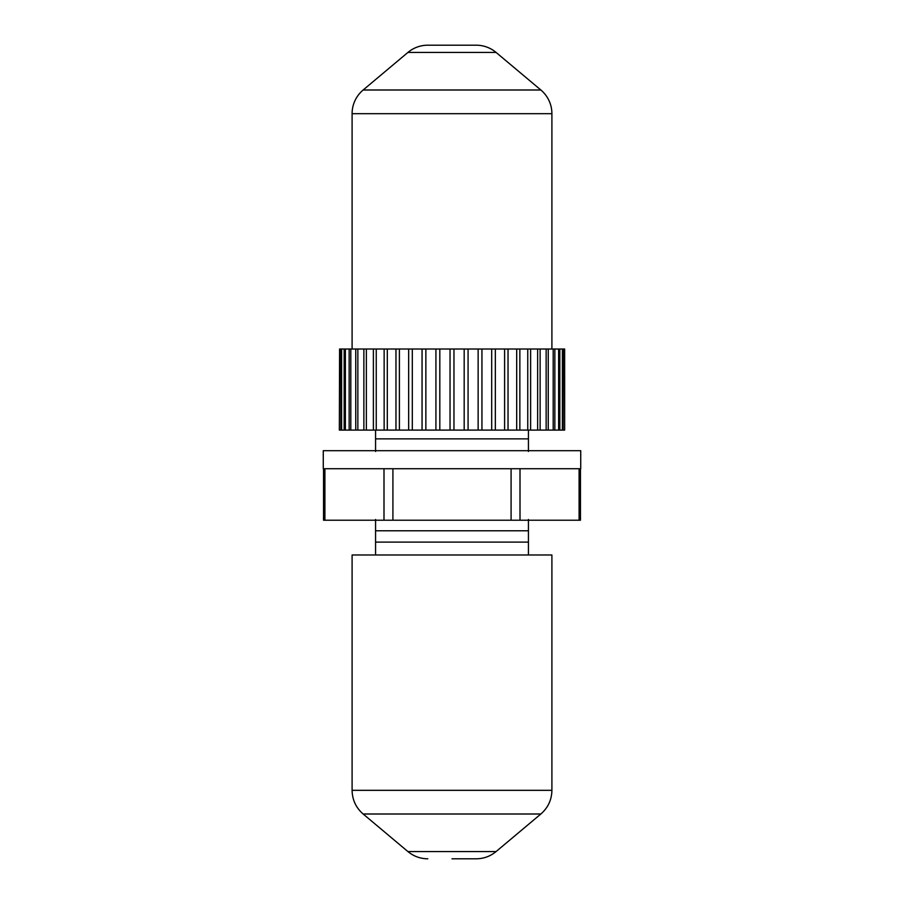 <?xml version="1.0" encoding="UTF-8"?>
<svg xmlns="http://www.w3.org/2000/svg" width="904" height="904" viewBox="0 0 904 904"><rect width="100%" height="100%" fill="white"/><g stroke="black" fill="none" stroke-linecap="round" stroke-linejoin="round"><path stroke-width="1.36" d="M376.245 430.101L384.143 430.101L384.143 349.012L376.245 349.012L376.245 430.101L373.386 430.101L373.386 349.012L366.369 349.012L366.369 430.101L363.871 430.101L363.871 349.012L357.848 349.012L357.848 430.101L355.747 430.101L355.747 349.012L350.808 349.012L350.808 430.101L349.147 430.101L349.147 349.012L345.373 349.012L345.373 430.101L344.164 430.101L344.164 349.012L341.61 349.012L341.61 430.101L340.876 430.101L340.876 349.012L339.588 349.012L339.35 430.101L339.588 349.012M387.307 430.101L395.963 430.101L395.963 349.012L387.307 349.012L387.307 430.101L384.143 430.101M399.398 430.101L408.664 430.101L408.664 349.012L399.398 349.012L399.398 430.101L395.963 430.101M412.314 430.101L422.055 430.101L422.055 349.012L412.314 349.012L412.314 430.101L408.664 430.101M425.863 430.101L435.92 430.101L435.92 349.012L425.863 349.012L425.863 430.101L422.055 430.101M439.819 430.101L450.034 430.101L450.034 349.012L439.819 349.012L439.819 430.101L435.92 430.101M375.567 554.988L528.433 554.988M375.567 554.728L375.567 542.117L528.433 542.117L528.433 554.728M375.567 542.117L375.567 530.784L528.433 530.784L528.433 542.117M375.567 530.784L375.567 519.461M564.65 349.012L564.65 430.101L564.65 349.012L563.124 349.012L563.124 430.101L562.39 430.101L562.39 349.012L559.836 349.012L559.836 430.101L558.627 430.101L558.627 349.012L554.853 349.012L554.853 430.101L553.191 430.101L553.191 349.012L548.253 349.012L548.253 430.101L546.152 430.101L546.152 349.012L540.129 349.012L540.129 430.101L537.631 430.101L537.631 349.012L530.614 349.012L530.614 430.101L527.755 430.101L527.755 349.012L519.856 349.012L519.856 430.101L516.692 430.101L516.692 349.012L508.037 349.012L508.037 430.101L504.601 430.101L504.601 349.012L495.335 349.012L495.335 430.101L491.686 430.101L491.686 349.012L481.945 349.012L481.945 430.101L478.137 430.101L478.137 349.012L468.08 349.012L468.08 430.101L464.181 430.101L464.181 349.012L453.966 349.012L453.966 430.101L450.034 430.101M341.61 349.012L340.876 349.012M345.373 349.012L344.164 349.012M350.808 349.012L349.147 349.012M357.848 349.012L355.747 349.012M366.369 349.012L363.871 349.012M376.245 349.012L373.386 349.012M387.307 349.012L384.143 349.012M399.398 349.012L395.963 349.012M412.314 349.012L408.664 349.012M425.863 349.012L422.055 349.012M439.819 349.012L435.92 349.012M453.966 349.012L450.034 349.012M468.08 349.012L464.181 349.012M481.945 349.012L478.137 349.012M495.335 349.012L491.686 349.012M508.037 349.012L504.601 349.012M519.856 349.012L516.692 349.012M530.614 349.012L527.755 349.012M540.129 349.012L537.631 349.012M548.253 349.012L546.152 349.012M554.853 349.012L553.191 349.012M559.836 349.012L558.627 349.012M563.124 349.012L562.39 349.012M528.433 519.461L528.433 530.784M528.433 430.101L528.433 451.48M528.433 438.869L375.567 438.869L375.567 430.101M375.567 451.48L375.567 438.869M564.65 430.101L564.412 349.012M563.124 430.101L564.412 430.101M559.836 430.101L562.39 430.101M554.853 430.101L558.627 430.101M548.253 430.101L553.191 430.101M540.129 430.101L546.152 430.101M530.614 430.101L537.631 430.101M519.856 430.101L527.755 430.101M508.037 430.101L516.692 430.101M495.335 430.101L504.601 430.101M481.945 430.101L491.686 430.101M468.08 430.101L478.137 430.101M453.966 430.101L464.181 430.101M366.369 430.101L373.386 430.101M357.848 430.101L363.837 430.101M350.808 430.101L355.747 430.101M345.373 430.101L349.147 430.101M341.61 430.101L344.164 430.101M339.588 430.101L340.876 430.101M452 450.7L580.73 450.7L580.73 468.724L323.27 468.724L323.27 450.7L452 450.7M520.003 468.724L520.003 520.218L323.53 520.218L323.53 468.724M520.003 520.218L579.091 520.218L579.091 468.724M580.47 468.724L580.47 520.218L579.091 520.218M452 858.8L476.216 858.8L452 858.8M551.903 790.322L352.097 790.322L352.097 554.988L551.903 554.988L551.903 790.322C551.711 799.837 548.027 807.735 540.863 813.995L363.137 813.995L407.919 851.568L496.081 851.568C490.307 856.314 483.685 858.721 476.216 858.8M540.863 90.004L496.081 52.432A30.894 30.894 0 0 0 476.216 45.2L427.784 45.2A30.894 30.894 0 0 0 407.919 52.432L363.137 90.004L540.863 90.004A30.894 30.894 0 0 1 551.903 113.678L551.903 349.012M551.903 113.678L352.097 113.678A30.894 30.894 0 0 1 363.137 90.004M352.097 113.678L352.097 349.012M392.912 468.724L392.912 520.218M511.088 520.218L511.088 468.724M324.909 468.724L324.909 520.218M383.997 520.218L383.997 468.724M496.081 52.432L407.919 52.432M496.081 851.568L540.863 813.995M352.097 790.322C352.289 799.837 355.973 807.735 363.137 813.995M407.919 851.568C413.693 856.314 420.315 858.721 427.784 858.8"/></g></svg>
